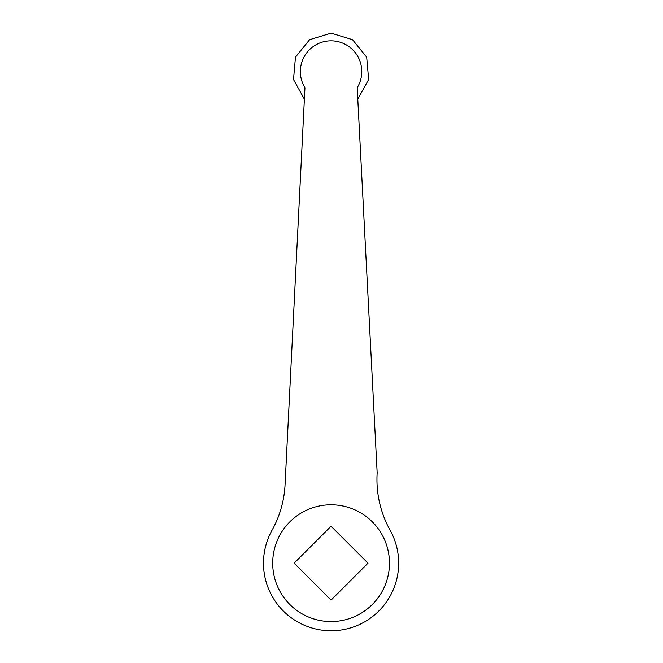 <?xml version="1.0" encoding="UTF-8"?>
<svg xmlns="http://www.w3.org/2000/svg" width="663" height="663" viewBox="0 0 663 663"><rect width="100%" height="100%" fill="white"/><g stroke="black" fill="none" stroke-linecap="round" stroke-linejoin="round"><path stroke-width="0.99" d="M304.955 87.74A30.73 30.73 0 0 1 314.892 45.44A30.73 30.73 0 0 1 357.191 87.74L377.164 472.818A104.472 104.472 0 0 0 390.142 530.301A67.601 67.601 0 0 1 363.954 622.234A67.601 67.601 0 0 1 272.012 530.301A104.472 104.472 0 0 0 284.991 486.161L304.955 87.74M368.015 563.177L331.077 600.106L294.14 563.177L331.077 526.24L368.015 563.177M272.7 563.177A58.377 58.377 0 0 0 331.077 621.554A58.377 58.377 0 0 0 389.454 563.177A58.377 58.377 0 0 0 331.077 504.792A58.377 58.377 0 0 0 272.7 563.177M357.788 99.16L368.653 79.51L366.68 57.151L352.542 39.714L331.077 33.15L309.604 39.714L295.466 57.167L293.502 79.535L304.383 99.177"/></g></svg>
